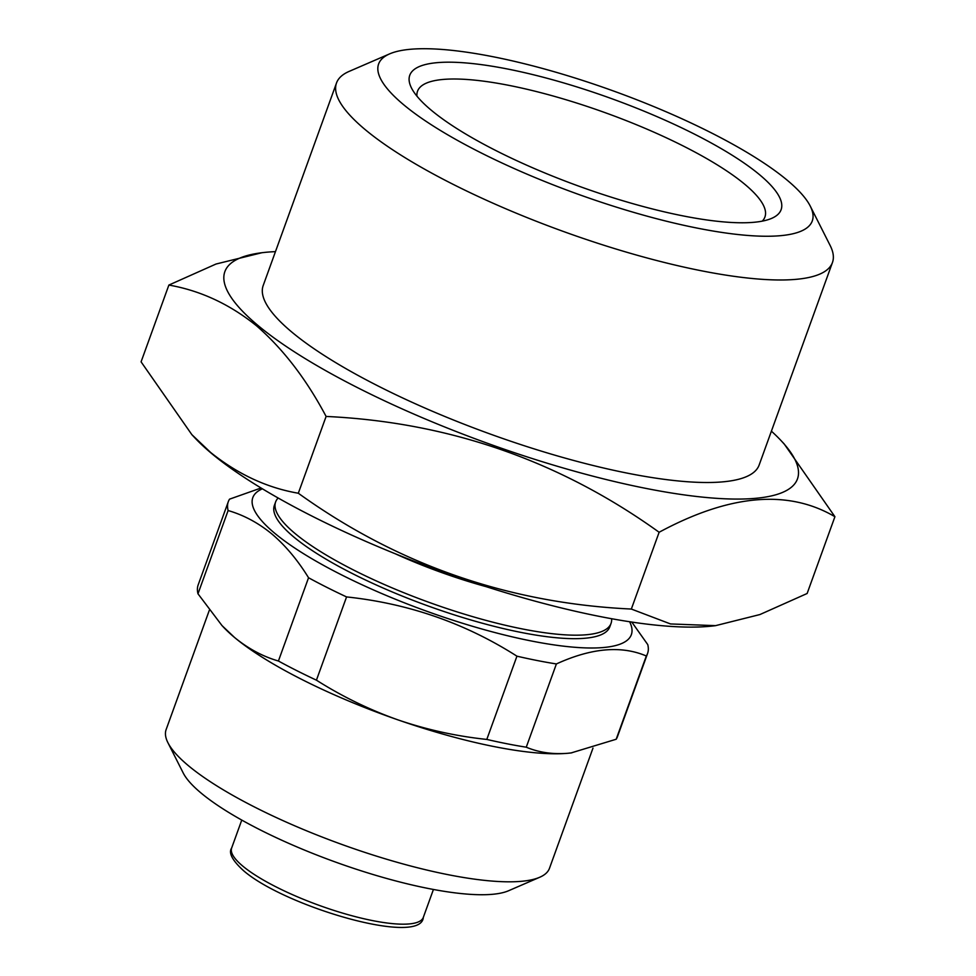 <?xml version="1.0" encoding="UTF-8"?>
<svg xmlns="http://www.w3.org/2000/svg" width="976" height="976" viewBox="0 0 976 976"><rect width="100%" height="100%" fill="white"/><g stroke="black" fill="none" stroke-linecap="round" stroke-linejoin="round"><path stroke-width="1.46" d="M209.291 610.342L166.14 729.548A203.838 48.227 19.9 0 0 167.909 742.675L183.22 772.992A178.364 42.2 19.9 0 0 200.983 792.963A178.364 42.2 19.9 0 0 362.828 871.348A178.364 42.2 19.9 0 0 508.545 890.759L539.716 877.265A203.838 48.227 19.9 0 0 549.476 868.311L592.993 748.104M167.909 742.675A203.838 48.227 19.9 0 0 188.197 765.513A203.838 48.227 19.9 0 0 373.186 855.086A203.838 48.227 19.9 0 0 539.716 877.265M261.068 488L229.555 499.151A222.955 52.753 19.9 0 0 228.299 501.688A222.955 52.753 19.9 0 0 228.116 510.546L197.982 593.798L222.016 625.592L234.545 637.474A203.838 48.227 19.9 0 0 397.964 719.873A203.838 48.227 19.9 0 0 567.568 753.301A203.838 48.227 19.9 0 0 571.021 752.935A203.838 48.227 19.9 0 0 571.814 752.838M262.41 488.805A201.288 47.629 19.9 0 0 274.585 533.14A201.288 47.629 19.9 0 0 502.847 634.583A201.288 47.629 19.9 0 0 629.618 621.736M222.016 625.592L223.443 627.117A203.838 48.227 19.9 0 0 234.545 637.474C248.27 648.698 262.898 656.543 278.416 661.008L308.55 577.755C297.765 560.236 285.578 545.669 271.987 534.067C258.408 522.916 243.78 515.084 228.116 510.546M308.55 577.755A222.955 52.753 19.9 0 0 346.565 596.922L316.431 680.174C342.186 696.498 369.367 709.735 397.964 719.873C426.744 729.706 456.353 736.221 486.804 739.43L516.938 656.177C465.284 623.225 408.493 603.473 346.565 596.922M516.938 656.177A222.955 52.753 19.9 0 0 556.393 663.948L526.259 747.201C538.728 752.435 552.501 754.472 567.568 753.301L571.143 752.923L616.185 739.247L646.319 655.994C621.334 645.319 591.358 647.966 556.393 663.948M646.319 655.994A222.955 52.753 19.9 0 0 647.576 653.456A222.955 52.753 19.9 0 0 647.759 644.599L631.789 622.066M759.743 174.863A197.469 46.726 19.9 0 0 535.763 75.335A197.469 46.726 19.9 0 0 411.482 87.986A197.469 46.726 19.9 0 0 431.136 110.105A197.469 46.726 19.9 0 0 610.329 196.884A197.469 46.726 19.9 0 0 771.662 218.368A197.469 46.726 19.9 0 0 759.743 174.863M762.232 221.149A184.732 43.713 19.9 0 0 764.928 217.001A184.732 43.713 19.9 0 0 744.932 184.403A184.732 43.713 19.9 0 0 556.076 96.831A184.732 43.713 19.9 0 0 417.521 91.244A184.732 43.713 19.9 0 0 416.947 96.16M275.464 251.637A304.488 72.041 19.9 0 0 261.922 252.723A304.488 72.041 19.9 0 0 257.823 325.337A304.488 72.041 19.9 0 0 628.532 484.755A304.488 72.041 19.9 0 0 781.105 440.664A304.488 72.041 19.9 0 0 771.406 431.172M834.919 516.707L807.128 593.493L759.914 614.551L715.554 625.653L670.524 623.945L631.338 609.048C508.74 603.314 397.732 564.714 298.314 493.234C267.095 487.866 237.876 474.287 210.657 452.486L191.857 434.649L141.081 361.852L168.872 285.065C200.458 290.604 229.677 304.183 256.517 325.801C283.211 349.054 306.403 379.261 326.106 416.447C448.704 422.181 559.712 460.782 659.129 532.262C729.45 494.32 788.047 489.135 834.919 516.707L784.143 443.897L781.105 440.664M389.668 53.863L349.152 71.394A263.715 62.391 19.9 0 0 336.513 82.972L263.203 285.504A263.715 62.391 19.9 0 0 291.751 332.023A263.715 62.391 19.9 0 0 561.346 457.049A263.715 62.391 19.9 0 0 759.145 465.027L832.455 262.507A263.715 62.391 19.9 0 0 830.161 245.513L810.263 206.119A230.592 54.558 19.9 0 0 787.303 180.292A230.592 54.558 19.9 0 0 578.048 78.958A230.592 54.558 19.9 0 0 389.668 53.863A230.592 54.558 19.9 0 0 403.576 104.676A230.592 54.558 19.9 0 0 665.132 220.893A230.592 54.558 19.9 0 0 810.263 206.119M336.513 82.972A263.715 62.391 19.9 0 0 365.061 129.503A263.715 62.391 19.9 0 0 634.656 254.529A263.715 62.391 19.9 0 0 832.455 262.507M611.049 623.371L609.78 626.86A178.364 42.2 -160.1 0 1 476.007 621.456A178.364 42.2 -160.1 0 1 293.666 536.898A178.364 42.2 -160.1 0 1 274.366 505.434L275.622 501.945A178.364 42.2 19.9 0 0 294.935 533.408A178.364 42.2 19.9 0 0 477.276 617.967A178.364 42.2 19.9 0 0 611.049 623.371A178.364 42.2 19.9 0 0 611.623 618.723M395.048 553.673A151.609 35.868 19.9 0 0 486.194 586.674M191.857 434.662L194.895 437.895A304.488 72.041 19.9 0 0 211.475 453.376A304.488 72.041 19.9 0 0 460.599 578.195A304.488 72.041 19.9 0 0 714.078 625.836L715.554 625.653M278.16 498.016A178.364 42.2 19.9 0 0 275.622 501.945M298.314 493.234L326.106 416.447M261.922 252.723L216.013 264.032L168.872 285.065M631.338 609.048L659.129 532.262M486.804 739.43A222.955 52.753 19.9 0 0 526.259 747.201M278.416 661.008A222.955 52.753 19.9 0 0 316.431 680.174M228.299 501.688L198.165 584.929A222.955 52.753 19.9 0 0 197.982 593.798M616.185 739.247A222.955 52.753 19.9 0 0 617.442 736.709L647.576 653.456M242.67 866.017A101.919 24.119 19.9 0 0 346.858 914.341A101.919 24.119 19.9 0 0 423.303 917.428C421.339 946.464 285.199 906.753 243.646 870.775C232.337 860.466 228.335 852.89 231.641 848.046A101.919 24.119 19.9 0 0 242.67 866.017M423.303 917.428L433.429 889.465M231.641 848.046L241.755 820.084"/></g></svg>
